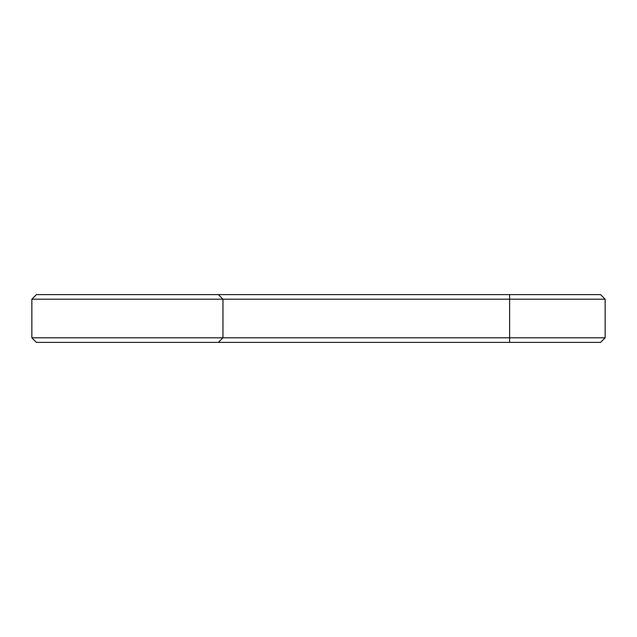 <?xml version="1.0" encoding="UTF-8"?>
<svg xmlns="http://www.w3.org/2000/svg" width="637" height="637" viewBox="0 0 637 637"><rect width="100%" height="100%" fill="white"/><g stroke="black" fill="none" stroke-linecap="round" stroke-linejoin="round"><path stroke-width="0.96" d="M605.15 337.801L509.6 337.801L509.6 342.387L600.564 342.387L605.15 337.801L605.15 299.199L600.564 294.613L36.436 294.613L31.85 299.199L31.85 337.801L36.436 342.387L218.364 342.387L222.95 337.801L31.85 337.801M605.15 299.199L222.95 299.199L218.364 294.613M509.6 294.613L509.6 337.801L222.95 337.801L222.95 299.199L31.85 299.199M509.6 342.387L218.364 342.387"/></g></svg>
